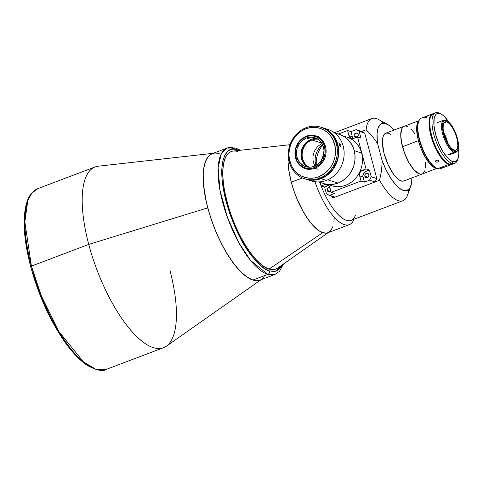 <?xml version="1.0" encoding="UTF-8"?>
<svg xmlns="http://www.w3.org/2000/svg" width="483" height="483" viewBox="0 0 483 483"><rect width="100%" height="100%" fill="white"/><g stroke="black" fill="none" stroke-linecap="round" stroke-linejoin="round"><path stroke-width="0.72" d="M30.809 266.737A1.352 0.344 -14.9 0 1 30.683 266.634A1.352 0.344 -14.9 0 1 31.419 266.109L24.844 221.878L27.779 200.777L31.842 193.115L37.783 188.654A96.636 34.698 69.3 0 0 31.419 266.109L88.745 244.41A96.636 34.698 -110.7 0 1 95.103 166.955L37.783 188.654L32.349 192.325C29.717 195.12 27.718 198.966 26.354 203.862C22.387 219.336 23.83 240.262 30.683 266.64C38.356 294.612 49.381 319.221 63.756 340.449C71.846 352.107 79.798 360.493 87.604 365.601C96.884 370.473 103.084 371.741 106.206 369.404L95.779 369.241L83.468 361.9L59.053 331.73L41.363 295.988L31.419 266.109A96.636 34.698 69.3 0 0 106.206 369.404L163.526 347.706A96.636 34.698 -110.7 0 1 88.745 244.41L207.756 207.865A67.578 24.265 -110.7 0 1 214.374 153.177M213.238 153.304L98.212 166.212A96.636 34.698 69.3 0 0 88.745 244.41A96.636 34.698 69.3 0 0 166.345 346.208L261.086 279.705M262.021 279.047A67.578 24.265 -110.7 0 1 207.756 207.865L205.021 195.718L203.482 184.391L203.204 174.309L203.536 169.859L204.182 165.862L206.398 159.384L209.749 155.109L212.218 153.691L209.749 155.109L207.938 156.957L205.142 162.36L203.536 169.859L203.204 174.309L203.482 184.391L206.241 201.719L209.537 214.096L213.854 226.581L219.022 238.693L224.849 249.971L231.115 259.975L237.57 268.325L240.788 271.772L247.067 277.061L252.923 280.037L258.139 280.587L260.44 279.941L258.139 280.587L252.923 280.037L267.811 274.398A2.705 2.427 -72.3 0 0 269.502 270.981C264.98 270.281 258.459 264.509 249.934 253.653C240.522 241.023 232.589 223.707 226.135 201.695C214.573 156.951 228.628 144.785 237.244 149.76A2.705 2.427 -72.3 0 0 235.728 148.082A2.705 2.427 107.7 0 1 237.244 149.76L238.976 150.418L234.653 149.199L232.245 149.229L230.035 149.851L228.048 151.052L224.83 155.152L222.711 161.376L221.763 169.485L222.035 179.163L223.514 190.036L226.135 201.695L229.805 213.685L234.382 225.549L239.689 236.833L245.515 247.097L251.649 255.948L257.85 263.048L263.875 268.125L269.502 270.981A2.705 2.427 107.7 0 1 267.811 274.398A67.578 24.265 -110.7 0 1 225.235 211.041A67.578 24.265 -110.7 0 1 227.088 148.064L221.311 153.697L218.141 167.559L219.94 190.266L227.529 217.724L238.862 242.768L250.574 260.452L267.811 274.398L252.923 280.037A67.578 24.265 69.3 0 0 260.047 280.098L274.936 274.465A67.578 24.265 -110.7 0 1 267.811 274.398L274.936 274.465L279.512 271.295L283.485 263.984M262.504 278.691L264.316 276.844L262.504 278.691M219.324 153.763L216.626 153.177L219.324 153.763M240.437 150.255L235.704 148.076L227.088 148.064L212.2 153.703A67.578 24.265 69.3 0 0 210.346 216.674A67.578 24.265 69.3 0 0 252.923 280.037L247.067 277.061L240.788 271.772L234.333 264.376L227.946 255.157L221.866 244.464L216.342 232.715L211.578 220.357L207.756 207.865L88.745 244.41L31.419 266.109A1.352 0.344 165.1 0 0 30.683 266.634M169.889 270.251A96.636 34.698 -110.7 0 1 163.526 347.706M28.678 258.073L25.653 241.446L24.79 233.639L24.392 219.427L24.862 213.154M25.774 207.521L27.126 202.576M86.24 364.303L77.389 356.846L68.284 346.42L63.744 340.213L54.917 326.103L50.709 318.339L42.921 301.772L39.407 293.127L33.321 275.521M289.993 144.695L233.283 151.058A62.844 22.562 69.3 0 0 228.688 207.394A62.844 22.562 69.3 0 0 269.14 269.037L322.753 232.655L269.14 269.037A62.844 22.562 -110.7 0 1 229.54 210.111A62.844 22.562 -110.7 0 1 231.266 151.541A62.844 22.562 -110.7 0 1 237.89 151.602M328.132 232.649L277.598 268.119A62.844 22.562 69.3 0 1 269.14 269.037A62.844 22.562 -110.7 0 0 275.763 269.091L275.606 269.152A62.844 22.562 -110.7 0 1 268.995 269.085L271.506 269.629L275.986 269.001M387.402 124.288L378.72 119.573A43.923 15.77 69.3 0 0 366.144 129.758L372.381 136.236L377.664 143.777A35.814 12.86 -110.7 0 1 387.402 124.288A35.814 12.86 -110.7 0 1 394.031 130.066L389.056 125.338L384.818 123.292L382.367 123.286L380.302 124.373L378.086 127.953L377.066 133.646L377.301 141.03L377.664 143.777L382.216 160.881L381.552 170.632L379.578 180.256L375.116 181.946L369.543 180.183L371.234 176.76L369.435 170.016L365.063 171.761L363.403 173.626L362.908 176.126L364.424 182.121L369.543 180.183L371.234 176.76L369.435 170.016L366.029 168.935L362.389 170.312L365.794 171.399A4.395 3.942 -72.3 0 0 363.047 176.953L359.648 175.872A4.395 3.942 107.7 0 1 362.389 170.312L365.794 171.399L369.435 170.016L366.029 168.935L357.523 136.961L353.882 138.343A4.395 3.942 107.7 0 1 351.455 138.422A4.395 3.942 107.7 0 1 348.955 135.687L352.361 136.774L353.61 138.808M332.642 198.024A43.923 15.77 -110.7 0 1 331.567 196.044L332.642 198.024L332.165 196.231L332.642 198.024L334.997 197.136L332.642 198.024M408.654 189.541A43.923 15.77 -110.7 0 1 402.949 200.717A43.923 15.77 -110.7 0 1 379.578 180.256L335.003 197.136L329.436 195.361L335.003 197.136M355.518 215.056A43.923 15.77 -110.7 0 1 319.806 182.302A43.923 15.77 69.3 0 0 351.044 220.363L402.949 200.717M314.982 181.717A47.304 16.983 69.3 0 0 353.991 219.252A47.304 16.983 -110.7 0 1 349.287 224.643A47.304 16.983 -110.7 0 1 314.982 181.717M288.321 155.58L288.073 162.095L288.713 169.624L291.273 182.182L302.485 177.937L291.273 182.182A47.304 16.983 69.3 0 0 327.879 232.746L349.287 224.643M422.764 173.741L422.746 173.771A25.545 9.171 -110.7 0 1 422.227 174.019A25.545 9.171 -110.7 0 1 404.609 153.377A25.545 9.171 -110.7 0 1 404.144 126.238A25.545 9.171 -110.7 0 1 404.79 126.063L403.335 126.679L401.808 128.671L400.745 133.888L401.264 141.163L404.265 152.453L409.264 163.224L413.659 169.485L416.594 172.334L419.335 173.922L421.719 174.164L422.764 173.741M404.144 126.238L385.796 133.181A25.545 9.171 69.3 0 0 386.261 160.32A25.545 9.171 69.3 0 0 403.885 180.962L422.227 174.019M288.291 155.822A47.304 16.983 69.3 0 0 291.273 182.182L293.948 190.924L297.28 199.576L303.239 211.657L307.623 218.66L312.139 224.504L318.792 230.62L322.892 232.703L326.538 233.09L328.15 232.637M329.599 231.762L330.867 230.463L332.823 226.684M333.946 221.431L334.182 218.322M322.215 158.841L322.046 158.207L322.215 158.841M410.81 186.124L407.429 195.404A43.923 15.77 69.3 0 1 379.578 180.256L381.552 170.632L382.216 160.881L385.983 169.702L390.373 177.599L395.058 183.999L398.179 187.193L401.18 189.414L403.963 190.58L406.438 190.658L409.409 188.738L411.293 184.512L411.951 177.907A35.814 12.86 -110.7 0 1 410.81 186.124A35.814 12.86 -110.7 0 1 382.216 160.881L377.664 143.777L372.381 136.236L366.144 129.758L361.676 131.448L364.701 133.079L359.135 131.304L360.928 138.047L357.523 136.961L360.928 138.047L359.135 131.304L356.104 129.673L361.67 131.442L366.144 129.758A43.923 15.77 -110.7 0 1 371.85 118.558A43.923 15.77 -110.7 0 1 383.526 123.153M390.982 134.528L388.29 133.145L385.965 133.121L384.148 134.461L383.466 135.614L382.584 138.826L382.397 143.071L384.118 153.654L388.235 165.005L393.832 174.58L396.797 178.004L399.652 180.237L402.236 181.161L404.398 180.714M419.009 120.575A25.816 9.268 69.3 0 0 419.926 145.606A25.816 9.268 69.3 0 0 435.642 168.175L436.197 167.963L435.642 168.175A25.816 9.268 69.3 0 0 437.121 168.422M419.147 120.454L417.867 122.084L417.022 124.56L416.642 129.643L417.813 138.259L420.717 147.756L424.919 156.691L429.779 163.701L434.549 167.722L437.634 168.386M435.95 160.398L438.045 160.102L438.751 160.567L438.902 161.407L438.099 162.077L436.227 162.016L435.648 160.809L436.451 160.102L437.737 160.018L438.95 160.984L438.099 162.077L436.505 162.125L435.666 161.479L435.95 160.398M438.087 160.121L438.099 162.077L438.087 160.121M442.682 166.762A27.03 9.702 -110.7 0 1 437.713 168.639A27.03 9.702 69.3 0 0 440.562 168.664L451.774 164.425A27.03 9.702 -110.7 0 1 448.924 164.401L437.713 168.639A27.03 9.702 -110.7 0 1 436.336 168.042A27.03 9.702 -110.7 0 1 421.919 146.82A27.03 9.702 -110.7 0 1 418.67 121.372A27.03 9.702 -110.7 0 1 424.11 118.081L424.11 118.081M433.396 113.668L431.651 114.429L430.311 116.137L429.429 118.727L429.031 122.108L429.761 130.67L431.567 138.023L434.289 145.468L438.932 154.445L444.07 161.093L446.582 163.206L448.924 164.401A27.03 9.702 -110.7 0 1 431.893 139.056A27.03 9.702 -110.7 0 1 432.635 113.861L421.424 118.106A27.03 9.702 69.3 0 0 420.687 143.294A27.03 9.702 69.3 0 0 437.713 168.639L448.924 164.401L452.064 164.298A27.03 9.702 -110.7 0 1 451.774 164.425M426.06 116.838L426.362 117.46L426.06 116.838L427.159 116.651L426.404 117.435L424.122 118.136L426.592 116.663L427.159 116.651L426.404 117.435L424.122 118.136L426.06 116.838M418.393 122.139L417.566 126.999L417.916 133.091L419.341 140.088L421.719 147.387L424.847 154.361L428.451 160.41L432.225 165.011L435.968 167.83A26.354 9.461 69.3 0 1 435.612 167.649A26.354 9.461 69.3 0 1 421.556 146.959A26.354 9.461 69.3 0 1 418.387 122.145L418.67 121.372M435.6 161.262L435.648 160.809M438.95 160.984L438.902 161.407M454.243 150.225A15.202 5.458 -110.7 0 1 444.662 135.964A15.202 5.458 -110.7 0 1 445.078 121.801A15.202 5.458 -110.7 0 1 446.678 121.813L443.889 122.869L446.678 121.813L444.523 122.114L443.273 124.536L443.116 128.701L444.076 133.984L447.252 142.219L450.059 146.699L452.921 149.555L455.415 150.346L457.153 148.957L457.872 145.6L456.846 138.053L454.914 132.457L452.305 127.409L449.413 123.672L446.678 121.813A15.202 5.458 -110.7 0 1 456.26 136.067A15.202 5.458 -110.7 0 1 455.843 150.237A15.202 5.458 -110.7 0 1 454.243 150.225M447.204 120.979L446.479 120.587A17.165 6.164 69.3 0 0 445.604 120.207L446.364 120.611A16.488 5.923 -110.7 0 1 447.204 120.979A16.488 5.923 -110.7 0 1 456 133.924A16.488 5.923 -110.7 0 1 457.981 149.446A16.488 5.923 -110.7 0 1 454.557 151.421L454.141 152.278A17.165 6.164 69.3 0 0 457.697 150.219L457.981 149.446M457.83 149.815A17.165 6.164 -110.7 0 1 455.946 152.296A17.165 6.164 -110.7 0 1 454.141 152.278A17.165 6.164 -110.7 0 1 443.322 136.182A17.165 6.164 -110.7 0 1 443.792 120.189A17.165 6.164 -110.7 0 1 445.604 120.207A17.165 6.164 -110.7 0 1 446.847 120.798M447.886 154.645L454.141 152.278L454.557 151.421A16.488 5.923 -110.7 0 1 443.539 133.815A16.488 5.923 -110.7 0 1 446.364 120.611L445.604 120.207A17.165 6.164 69.3 0 0 442.663 133.948A17.165 6.164 69.3 0 0 454.141 152.278M454.557 151.421L453.132 150.696L450.023 147.605L446.98 142.745L444.469 136.858L442.869 130.851L442.428 125.628L443.207 121.982L444.022 120.943L445.091 120.478L447.789 121.336L450.899 124.433L453.942 129.293L456.453 135.174L458.053 141.187L458.494 146.409L457.715 150.05L456.9 151.094L455.831 151.559L454.557 151.421M447.795 143.234A15.202 5.458 69.3 0 0 443.69 132.372A15.202 5.458 -110.7 0 1 447.795 143.234M447.095 141.905A15.879 5.699 69.3 0 0 444.04 133.833M433.07 113.704L430.902 115.914L430.015 118.504L429.622 121.885L430.353 130.446L432.973 140.305L435.95 147.635L440.786 156.148L444.656 160.869L447.167 162.982L449.51 164.178A27.03 9.702 69.3 0 0 452.36 164.202L454.72 163.308A27.03 9.702 -110.7 0 1 451.871 163.284L449.51 164.178L452.517 164.135M441.257 114.157A25.677 9.219 -110.7 0 1 448.942 122.265L444.559 116.729L442.174 114.719L439.947 113.59A25.677 9.219 -110.7 0 1 441.257 114.157L439.814 113.372A27.03 9.702 69.3 0 0 438.431 112.774A27.03 9.702 -110.7 0 1 440.556 113.813M457.739 159.215A27.03 9.702 -110.7 0 1 454.72 163.308M435.581 112.75L433.221 113.638A27.03 9.702 69.3 0 0 432.478 138.832A27.03 9.702 69.3 0 0 449.51 164.178L451.871 163.284A27.03 9.702 -110.7 0 1 434.839 137.939A27.03 9.702 -110.7 0 1 435.581 112.75A27.03 9.702 -110.7 0 1 438.431 112.774A27.03 9.702 69.3 0 0 433.8 134.413A27.03 9.702 69.3 0 0 451.871 163.284A27.03 9.702 69.3 0 0 457.479 160.042L458.041 158.49A25.677 9.219 -110.7 0 1 452.716 161.576L451.871 163.284L452.716 161.576L455.572 161.539L457.045 160.356L458.107 158.303L458.844 153.763L458.433 147.327A25.677 9.219 -110.7 0 1 458.041 158.49M439.947 113.59L437.966 113.378L436.306 114.103L435.032 115.727L434.193 118.19L433.927 125.23L435.551 134.147L438.812 143.59L443.225 152.121L448.103 158.43L450.488 160.441L452.716 161.576A25.677 9.219 -110.7 0 1 435.551 134.147A25.677 9.219 -110.7 0 1 439.947 113.59M330.933 191.075L329.919 191.86L328.706 191.92L327.341 190.471L330.541 191.491L327.341 190.471A2.3 2.065 107.7 0 1 329.853 187.476M364.876 176.259A2.3 2.065 107.7 0 1 367.581 173.312A2.3 2.065 107.7 0 1 368.312 177.062A2.3 2.065 107.7 0 1 364.876 176.259L368.082 177.279L364.876 176.259L364.9 174.943L365.589 173.808L366.712 173.246L367.895 173.445L368.74 174.339L368.867 176.066L367.835 177.46L365.866 177.557L364.876 176.259M355.868 137.589A2.3 2.065 107.7 0 1 354.19 136.079L357.263 137.063L354.19 136.079A2.3 2.065 107.7 0 1 356.889 133.133A2.3 2.065 107.7 0 1 357.541 136.967M361.67 131.442L356.104 129.673L350.984 131.611L352.361 136.774A4.395 3.942 -72.3 0 0 353.302 138.512M355.953 137.595L354.842 137.148L354.111 135.651L354.6 133.96L355.621 133.175L357.209 133.266L358.048 134.159L358.265 135.439L357.486 137.015M347.579 130.525L350.984 131.611L352.361 136.774L348.955 135.687L347.579 130.525L338.341 134.02L347.579 130.525L349.239 136.46L350.851 138.168L353.109 138.549L357.523 136.961L366.029 168.935L361.658 170.674L359.998 172.54L359.503 175.039L361.018 181.034L364.424 182.121L369.543 180.183L375.11 181.952L376.8 178.535L371.234 176.76L376.8 178.535L364.701 133.079L359.135 131.304L356.104 129.673L350.984 131.611L347.579 130.525M326.405 193.731L329.436 195.361L334.556 193.423L331.151 192.343L334.556 193.423L329.436 195.361L326.405 193.731L324.606 186.987L321.201 185.907L320.283 182.453L321.201 185.907L324.848 184.524L321.201 185.907L324.606 186.987L326.405 193.731M329.774 187.175L331.151 192.343L361.018 181.034L364.424 182.121L363.047 176.953L359.648 175.872L361.018 181.034L331.151 192.343L329.068 185.72L327.16 184.409L324.848 184.524A4.395 3.942 107.7 0 1 327.275 184.446A4.395 3.942 107.7 0 1 329.774 187.175M323.972 152.767L321.793 159.607M329.02 185.406L328.253 185.611L324.848 184.524L328.253 185.611L324.606 186.987L328.253 185.611A4.395 3.942 -72.3 0 1 328.832 185.442M330.843 191.19A2.3 2.065 107.7 0 1 327.341 190.471L327.359 189.149L328.048 188.02L329.986 187.507M422.353 173.892L420.536 174.152L418.441 173.482L413.732 169.515L408.938 162.596L404.79 153.775L401.922 144.405L400.769 135.904L401.506 129.565L402.556 127.53L404.174 126.298A25.478 9.147 69.3 0 0 402.49 146.723L418.411 140.692L402.49 146.723A25.478 9.147 69.3 0 0 422.202 173.952L436.849 168.41M405.835 126.105L407.93 126.775M411.425 129.438L415.078 133.888M425.493 162.385L425.475 167.861M424.865 170.686L423.132 173.421M227.088 148.064A67.578 24.265 -110.7 0 1 234.213 148.124A2.705 2.427 107.7 0 1 235.728 148.082M282.289 264.829L276.252 271.078L269.502 270.981L274.507 271.512L276.711 270.891L280.436 267.914L282.289 264.829M231.14 151.59L228.839 152.906L225.724 156.878L223.665 162.91L222.754 170.759L223.019 180.135L224.444 190.676L228.646 207.762L232.661 219.373L237.467 230.639L242.889 241.126L248.709 250.429L254.716 258.194L260.663 264.123L263.549 266.32L268.995 269.085A62.844 22.562 -110.7 0 1 229.401 210.159A62.844 22.562 -110.7 0 1 231.128 151.596L231.109 151.602M318.635 181.928L323.809 183.576A25.816 23.172 -72.3 0 0 338.058 183.093L327.752 179.815L338.058 183.093A25.816 23.172 -72.3 0 0 355.059 158.189A25.816 23.172 -72.3 0 0 339.477 134.383L334.302 132.734M324.455 183.769L328.947 184.524L333.536 184.295L338.058 183.093L342.332 180.968L346.19 177.998L349.493 174.291L352.113 169.998L353.942 165.283L354.914 160.326L354.993 155.315L354.172 150.448L352.487 145.908L350 141.869L346.812 138.488L343.033 135.892L339.452 134.377M338.825 134.183L335.28 133.507M315.858 165.518L315.133 161.564L315.194 158.026L315.876 154.518L317.174 151.185L319.022 148.154L322.547 144.514M311.94 139.992A14.864 13.343 107.7 0 1 318.086 139.255A14.864 13.343 -72.3 0 0 311.94 139.992L311.493 139.267A15.541 13.953 107.7 0 1 312.386 138.965L311.493 139.267L311.94 139.992A14.864 13.343 -72.3 0 0 302.225 153.165A14.864 13.343 -72.3 0 0 309.174 167.233A14.864 13.343 107.7 0 1 302.225 153.165A14.864 13.343 107.7 0 1 311.94 139.992L321.781 143.125L311.94 139.992M304.362 164.172L301.79 158.925L301.295 155.997L301.929 149.996L304.604 144.568L306.59 142.34L311.493 139.267A15.541 13.953 107.7 0 0 304.362 164.172M322.113 143.674A14.864 13.343 -72.3 0 0 315.019 165.953M307.973 167.154A15.202 13.651 107.7 0 1 301.084 152.755A15.202 13.651 107.7 0 1 311.01 139.406A15.202 13.651 -72.3 0 0 301.084 152.755A15.202 13.651 -72.3 0 0 307.973 167.154M314.028 166.369A15.202 13.651 107.7 0 1 305.636 166.653A15.202 13.651 107.7 0 1 296.453 152.628A15.202 13.651 107.7 0 1 306.47 137.957L311.01 139.406L306.47 137.957L301.676 140.964L299.732 143.143L297.111 148.45L296.538 151.372L296.973 157.186L299.43 162.24L303.535 165.76L308.661 167.215L311.366 167.076L316.546 165.12L320.766 161.183L323.381 155.882L324.002 150.008L322.529 144.465L319.185 140.094L316.957 138.567L311.837 137.118L306.47 137.957A15.202 13.651 107.7 0 1 314.862 137.679A15.202 13.651 107.7 0 1 324.039 151.704A15.202 13.651 107.7 0 1 314.028 166.369M306.264 136.218L306.15 136.761A16.488 14.804 107.7 0 1 324.642 146.717A16.488 14.804 107.7 0 1 314.348 167.571L314.795 168.289A17.165 15.408 -72.3 0 0 325.512 146.584A17.165 15.408 -72.3 0 0 306.264 136.218A17.165 15.408 107.7 0 1 315.737 135.898A17.165 15.408 107.7 0 1 326.103 151.734A17.165 15.408 107.7 0 1 314.795 168.289L317.808 169.249L314.795 168.289A17.165 15.408 107.7 0 1 305.322 168.609A17.165 15.408 107.7 0 1 294.962 152.779A17.165 15.408 107.7 0 1 306.264 136.218A17.165 15.408 -72.3 0 0 295.548 157.929A17.165 15.408 -72.3 0 0 314.795 168.289L314.348 167.571A16.488 14.804 107.7 0 1 295.856 157.615A16.488 14.804 107.7 0 1 306.15 136.761L306.264 136.218M314.348 167.571L311.463 168.338L308.528 168.482L305.661 167.999L302.968 166.913L300.559 165.252L298.518 163.091L296.93 160.513L295.33 154.506L296.001 148.136L298.844 142.382L303.421 138.12L306.15 136.761L309.035 135.995L311.97 135.85L314.838 136.327L317.524 137.42L319.939 139.074L321.974 141.235L323.562 143.813L324.642 146.717L325.113 153.026L323.32 159.203L319.541 164.311L314.348 167.571M317.059 138.621A15.202 13.651 -72.3 0 0 311.01 139.406A15.202 13.651 107.7 0 1 317.059 138.621M325.059 128.707A27.03 24.265 107.7 0 1 344.131 152.761A27.03 24.265 107.7 0 1 326.333 180.401A27.03 24.265 -72.3 0 0 344.131 154.325A27.03 24.265 -72.3 0 0 327.812 129.39L322.421 127.675A27.03 24.265 107.7 0 1 338.74 152.604A27.03 24.265 107.7 0 1 320.941 178.686L326.333 180.401A27.03 24.265 107.7 0 1 310.207 180.479L310.207 180.479M339.658 143.699L340.865 145.19L340.763 146.886L339.64 145.365L339.658 143.699M311.39 180.769L311.909 180.859M340.871 146.838L339.754 145.673L339.555 143.747L340.437 144.326L340.962 145.504L341.028 146.56L340.63 146.874M306.017 179.187L311.408 180.902A27.03 24.265 -72.3 0 0 326.333 180.401L320.941 178.686L313.799 180.189L309.023 179.911L305.878 179.139A27.03 24.265 107.7 0 0 306.017 179.187A27.03 24.265 107.7 0 0 320.941 178.686L327.498 175.003L331.266 171.495L334.381 167.287L337.569 160.036L338.746 152.211L337.816 144.495L336.047 139.744L333.445 135.512L328.192 130.507L321.738 127.47M305.709 179.09L308.74 179.821L313.515 180.099L320.658 178.595A27.03 24.265 -72.3 0 0 338.456 152.513A27.03 24.265 -72.3 0 0 322.137 127.584L321.002 127.222A27.03 24.265 107.7 0 1 337.321 152.157A27.03 24.265 107.7 0 1 319.523 178.233L320.658 178.595L325.131 176.367L329.171 173.252L332.63 169.376L336.44 162.457L337.913 157.367L338.462 152.121L337.532 144.411L334.562 137.462L329.823 131.883L325.868 129.166L322.113 127.578M304.598 178.734L305.733 179.096A27.03 24.265 -72.3 0 0 320.658 178.595L319.523 178.233A27.03 24.265 107.7 0 1 304.598 178.734A27.03 24.265 107.7 0 1 288.279 153.799A27.03 24.265 107.7 0 1 306.083 127.723A27.03 24.265 -72.3 0 0 289.208 161.908A27.03 24.265 -72.3 0 0 319.523 178.233L318.617 176.79A25.677 23.051 107.7 0 1 289.818 161.28A25.677 23.051 107.7 0 1 305.848 128.804L301.597 130.923L297.757 133.876L293.078 139.635L290.857 144.133L289.456 148.969L288.931 153.95L289.299 158.889L291.497 165.802L293.966 169.817L297.142 173.18L300.897 175.764L305.087 177.46L309.555 178.209L314.119 177.986L318.617 176.79L324.848 173.294L328.428 169.956L331.386 165.959L333.608 161.461L335.009 156.625L335.534 151.644L335.166 146.705L332.974 139.792L330.499 135.777L327.323 132.414L323.568 129.83L319.378 128.134L314.916 127.385L310.346 127.609L305.848 128.804L306.083 127.723L305.848 128.804A25.677 23.051 107.7 0 1 334.647 144.314A25.677 23.051 107.7 0 1 318.617 176.79L319.523 178.233A27.03 24.265 -72.3 0 0 336.397 144.049A27.03 24.265 -72.3 0 0 306.083 127.723A27.03 24.265 107.7 0 1 321.002 127.222M327.492 184.391L331.634 185.707A25.478 22.87 -72.3 0 0 355.186 178.728A25.478 22.87 -72.3 0 0 361.604 153.014L354.232 150.666L361.604 153.014A25.478 22.87 -72.3 0 0 347.096 137.16L342.912 135.826M322.777 145.009A25.478 22.87 -72.3 0 0 316.335 165.246M371.85 118.558L334.351 132.753M436.336 168.042L435.612 167.649M449.697 154.663L455.946 152.296M437.544 122.555L443.792 120.189M418.809 120.756L404.168 126.304M318.75 136.858L315.737 135.898M308.329 169.569L305.322 168.609"/></g></svg>
